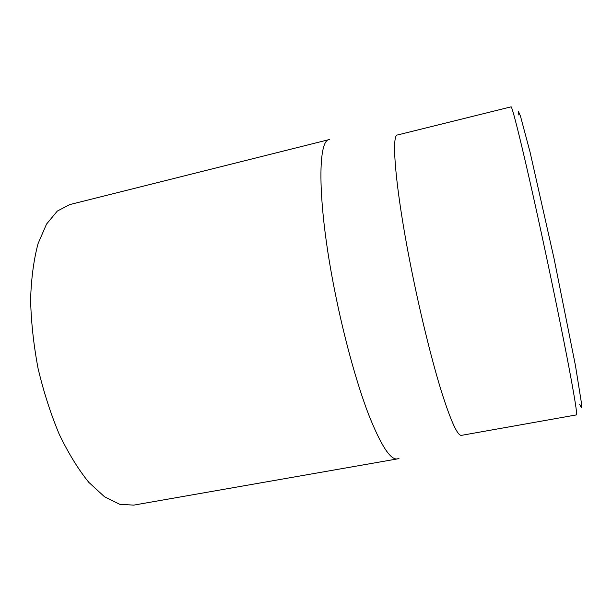<?xml version="1.0" encoding="UTF-8"?>
<svg xmlns="http://www.w3.org/2000/svg" width="612" height="612" viewBox="0 0 612 612"><rect width="100%" height="100%" fill="white"/><g stroke="black" fill="none" stroke-linecap="round" stroke-linejoin="round"><path stroke-width="0.92" d="M579.702 404.509L581.4 407.684L581.369 402.558L575.479 365.731L554.082 258.677L530.076 152.181L520.475 116.142L518.418 111.445L518.157 115.041M510.966 106.87C511.946 103.81 526.442 163.45 544.275 246.621C553.891 291.442 563.185 336.998 569.068 368.011C574.898 399.016 577.361 414.645 576.458 414.898L461.433 435.362C457.608 435.943 450.998 421.492 441.596 392.017C432.424 362.511 421.477 318.661 412.572 275.025C395.956 194.134 390.617 133.99 397.571 134.969L510.966 106.87M399.116 458.174L397.31 458.923C390.41 460.079 380.832 445.253 368.585 414.446C356.735 383.54 343.89 337.097 334.688 290.57C317.452 204.37 317.253 139.666 329.401 139.528L69.776 204.584L57.337 211.048L46.535 224.084L38.066 243.607C33.752 259.687 31.266 278.315 30.6 299.498C31.105 321.736 33.591 344.701 38.059 368.393C43.613 391.848 50.689 413.842 59.272 434.359C68.498 453.438 78.351 469.45 88.832 482.378L104.514 496.768L119.684 504.28L133.676 505.129L397.31 458.923"/></g></svg>
